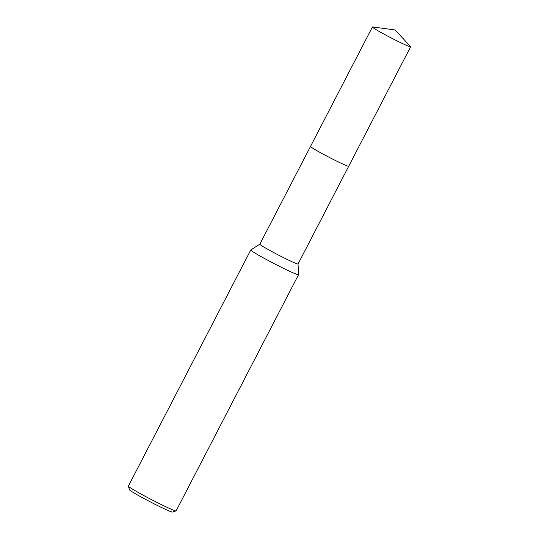 <?xml version="1.0" encoding="UTF-8"?>
<svg xmlns="http://www.w3.org/2000/svg" width="539" height="539" viewBox="0 0 539 539"><rect width="100%" height="100%" fill="white"/><g stroke="black" fill="none" stroke-linecap="round" stroke-linejoin="round"><path stroke-width="0.81" d="M310.511 146.493A21.513 1.091 27.4 0 0 330.676 158.102A21.513 1.091 27.4 0 0 348.652 166.268M259.865 244.16A21.513 1.091 27.4 0 0 259.838 244.187A21.513 1.091 27.4 0 0 280.004 255.857A21.513 1.091 27.4 0 0 298.04 263.982L298.539 274.681A26.889 1.361 27.4 0 1 298.532 274.722L176.125 510.864A26.889 1.361 27.4 0 1 176.064 510.905A26.889 1.361 27.4 0 1 153.588 500.704A26.889 1.361 27.4 0 1 128.376 486.191A26.889 1.361 27.4 0 1 128.376 486.111L250.783 249.968A26.889 1.361 27.4 0 0 275.988 264.561A26.889 1.361 27.4 0 0 298.532 274.722M259.845 244.167L250.81 249.941A26.889 1.361 27.4 0 0 250.783 249.968M128.376 486.191L129.528 489.803A24.201 1.226 27.4 0 0 152.214 502.867A24.201 1.226 27.4 0 0 172.446 512.05L176.064 510.905M410.597 46.677A21.513 1.091 27.4 0 0 410.509 46.556L395.121 29.948L372.678 26.95A21.513 1.091 27.4 0 0 372.422 26.99A21.513 1.091 27.4 0 0 372.449 27.098A21.513 1.091 27.4 0 0 391.806 38.262A21.513 1.091 27.4 0 0 410.624 46.792A21.513 1.091 27.4 0 0 410.597 46.677M372.422 26.99L310.511 146.419A21.52 1.091 27.4 0 0 310.531 146.527A21.52 1.091 27.4 0 0 329.895 157.691A21.52 1.091 27.4 0 0 348.72 166.221L410.624 46.792M310.504 146.446L259.838 244.187M348.699 166.248L298.04 263.982"/></g></svg>
